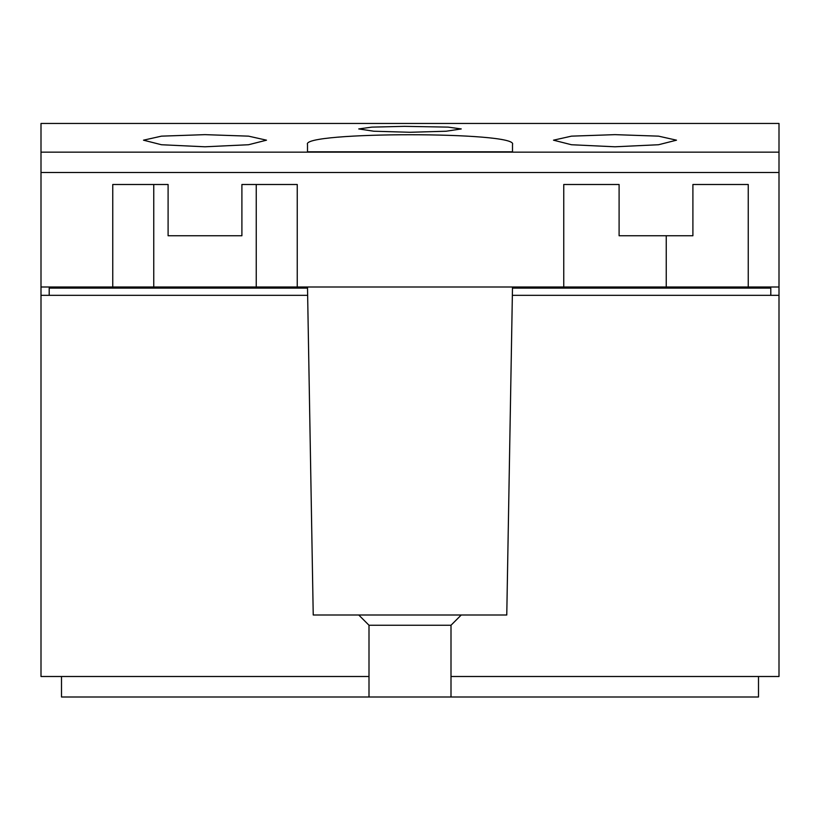 <?xml version="1.0" encoding="UTF-8"?>
<svg xmlns="http://www.w3.org/2000/svg" width="820" height="820" viewBox="0 0 820 820"><rect width="100%" height="100%" fill="white"/><g stroke="black" fill="none" stroke-linecap="round" stroke-linejoin="round"><path stroke-width="1.23" d="M779 152.151L41 152.151L41 123.451L779 123.451L779 676.5L451 676.5L451 697L758.5 697L758.5 676.5M451 697L369 697L369 625.25L451 625.25L451 676.5M369 697L61.5 697L61.5 676.5M369 625.25L358.75 615L461.25 615L451 625.25M369 676.5L41 676.5L41 295.323L307.643 295.323L307.5 287L41 287L41 295.323M779 295.323L512.356 295.323L506.77 615L461.25 615M615 134.644L658.532 136.151L676.5 140.179L658.532 144.74L615 146.79L571.468 144.74L553.5 140.179L571.468 136.151L615 134.644M404.434 126.352L448.15 127.12L461.25 128.935L446.254 131.22L410 132.276L373.746 131.22L358.75 128.935L371.849 127.12L404.434 126.352M307.5 151.813L307.5 144.463L307.5 151.813L512.5 151.813L512.5 144.463L512.5 151.813M307.5 144.463C300.93 131.497 519.07 131.497 512.5 144.463M358.75 615L313.23 615L307.643 295.323M770.8 295.323L770.8 288.117L512.48 288.117L512.356 295.323M779 287L512.5 287L512.48 288.117M666.25 287L666.25 235.75M205 146.79L161.468 144.74L143.5 140.179L161.468 136.151L205 134.644L248.532 136.151L266.5 140.179L248.532 144.74L205 146.79M49.2 295.323L49.2 288.117L307.52 288.117M512.5 287L307.5 287M41 152.151L41 287M563.75 287L563.75 184.5L619.1 184.5L619.1 235.75L692.9 235.75L692.9 184.5L748.25 184.5L748.25 287M112.75 287L112.75 184.5L168.1 184.5L168.1 235.75L241.9 235.75L241.9 184.5L297.25 184.5L297.25 287M256.25 287L256.25 184.5M153.75 184.5L153.75 287M779 172.477L41 172.477"/></g></svg>
